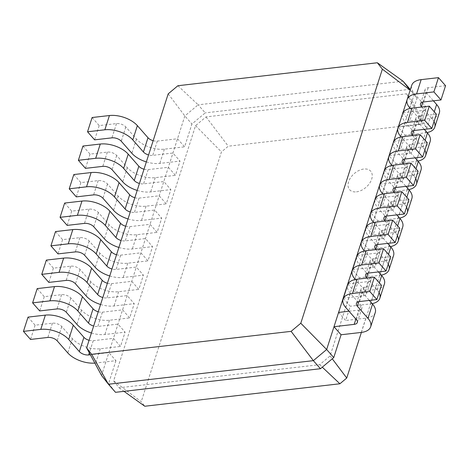 <?xml version="1.0" encoding="UTF-8"?>
<svg xmlns="http://www.w3.org/2000/svg" width="469" height="469" viewBox="0 0 469 469"><rect width="100%" height="100%" fill="white"/><g stroke="black" fill="none" stroke-linecap="round" stroke-linejoin="round"><path stroke-width="0.35" stroke-dasharray="2.35 1.76" d="M177.898 85.727L198.147 104.816L184.839 115.954L101.527 375.435L108.615 383.495L115.509 392.313M403.07 81.213L198.147 104.816L205.229 112.877L191.921 124.021L184.598 146.832L177.517 138.765L157.308 141.093A7.017 3.652 17.8 0 1 153.164 140.694M168.207 93.841L184.839 115.954L191.921 124.021M410.152 89.28L205.229 112.877M402.648 112.841L409.73 120.908L417.052 98.097L410.369 89.55M113.627 380.857L119.05 387.787L319.647 364.683L330.1 355.93L412.034 100.729L406.617 93.806L206.02 116.904L195.567 125.657L113.627 380.857L141.233 401.704L144.78 406.242M409.97 90.03L417.052 98.097M349.006 311.234L358.767 310.115A7.017 3.652 -162.2 0 0 361.904 308.227A7.017 3.652 -162.2 0 0 360.995 305.419L350.372 293.318A21.046 10.957 17.8 0 1 347.652 284.894M338.559 312.436L345.647 320.503L348.608 311.281M343.32 298.384L350.226 306.245L348.725 310.912M343.396 298.155L363.346 295.857A7.017 3.652 -162.2 0 0 366.482 293.969A7.017 3.652 -162.2 0 0 365.574 291.161L355.332 279.501M348.086 283.88L367.919 281.599A7.017 3.652 -162.2 0 0 371.061 279.712A7.017 3.652 -162.2 0 0 370.152 276.903L359.53 264.809A21.046 10.957 17.8 0 1 356.803 256.379M347.717 283.927L354.799 291.988L359.377 277.73L352.471 269.874M352.547 269.64L372.497 267.342A7.017 3.652 -162.2 0 0 375.634 265.454A7.017 3.652 -162.2 0 0 374.731 262.646L364.489 250.985M357.243 255.371L377.076 253.084A7.017 3.652 -162.2 0 0 380.212 251.196A7.017 3.652 -162.2 0 0 379.31 248.388L368.681 236.294A21.046 10.957 17.8 0 1 365.961 227.864M356.874 255.412L363.956 263.472L368.534 249.215L361.628 241.359M361.705 241.125L381.655 238.827A7.017 3.652 -162.2 0 0 384.791 236.939A7.017 3.652 -162.2 0 0 383.882 234.131L373.646 222.476M366.395 226.855L386.233 224.569A7.017 3.652 -162.2 0 0 389.37 222.681A7.017 3.652 -162.2 0 0 388.461 219.873L377.838 207.779A21.046 10.957 17.8 0 1 375.118 199.348M366.025 226.896L373.107 234.963L377.686 220.706L370.786 212.844M370.856 212.609L390.806 210.311A7.017 3.652 -162.2 0 0 393.948 208.429A7.017 3.652 -162.2 0 0 393.04 205.615L382.798 193.961M375.552 198.34L395.385 196.06A7.017 3.652 -162.2 0 0 398.521 194.172A7.017 3.652 -162.2 0 0 397.618 191.358L386.989 179.264A21.046 10.957 17.8 0 1 384.269 170.839M375.182 198.381L382.264 206.448L386.843 192.19L379.937 184.329M380.013 184.1L399.963 181.802A7.017 3.652 -162.2 0 0 403.1 179.914A7.017 3.652 -162.2 0 0 402.191 177.106L391.955 165.446M384.703 169.825L404.542 167.544A7.017 3.652 -162.2 0 0 407.678 165.657A7.017 3.652 -162.2 0 0 406.77 162.849L396.147 150.754A21.046 10.957 17.8 0 1 393.427 142.324M384.334 169.872L391.422 177.933L395.994 163.675L389.094 155.819M389.17 155.585L409.12 153.287A7.017 3.652 -162.2 0 0 412.257 151.399A7.017 3.652 -162.2 0 0 411.348 148.591L401.106 136.93M393.86 141.316L413.693 139.029A7.017 3.652 -162.2 0 0 416.835 137.141A7.017 3.652 -162.2 0 0 415.927 134.333L405.304 122.239A21.046 10.957 17.8 0 1 402.578 113.809M393.491 141.357L400.573 149.418L405.152 135.16L398.245 127.304M398.322 127.07L418.272 124.772A7.017 3.652 -162.2 0 0 421.408 122.884A7.017 3.652 -162.2 0 0 420.505 120.076L410.264 108.421M403.012 112.8L422.85 110.514A7.017 3.652 -162.2 0 0 425.987 108.626A7.017 3.652 -162.2 0 0 425.078 105.818L414.455 93.724A21.046 10.957 17.8 0 1 411.735 85.294M146.351 161.911A21.046 10.957 -162.2 0 0 159.818 163.411L180.02 161.09L172.938 153.023L152.736 155.35A7.017 3.652 17.8 0 1 148.585 154.952M144.006 169.209A7.017 3.652 17.8 0 0 148.157 169.608L168.359 167.281L175.441 175.342L180.02 161.09M137.194 190.426A21.046 10.957 -162.2 0 0 150.66 191.927L170.863 189.599L163.781 181.538L143.578 183.866A7.017 3.652 17.8 0 1 139.428 183.461M134.855 197.719A7.017 3.652 17.8 0 0 139 198.123L159.202 195.796L166.29 203.857L170.863 189.599M128.043 218.941A21.046 10.957 -162.2 0 0 141.509 220.442L161.711 218.114L154.629 210.053L134.421 212.381A7.017 3.652 17.8 0 1 130.276 211.976M125.698 226.234A7.017 3.652 17.8 0 0 129.849 226.633L150.051 224.311L157.133 232.372L161.711 218.114M118.886 247.456A21.046 10.957 -162.2 0 0 132.352 248.957L152.554 246.63L145.472 238.563L125.27 240.89A7.017 3.652 17.8 0 1 121.119 240.491M116.541 254.749A7.017 3.652 17.8 0 0 120.691 255.148L140.893 252.82L147.981 260.887L152.554 246.63M109.728 275.965A21.046 10.957 -162.2 0 0 123.195 277.472L143.403 275.145L136.321 267.078L116.113 269.405A7.017 3.652 17.8 0 1 111.968 269.007M107.389 283.264A7.017 3.652 17.8 0 0 111.534 283.663L131.742 281.336L138.824 289.402L143.403 275.145M100.577 304.481A21.046 10.957 -162.2 0 0 114.043 305.981L134.245 303.654L127.163 295.593L106.961 297.921A7.017 3.652 17.8 0 1 102.811 297.522M98.232 311.774A7.017 3.652 17.8 0 0 102.383 312.178L122.585 309.851L129.667 317.912L134.245 303.654M91.42 332.996A21.046 10.957 -162.2 0 0 104.886 334.497L125.094 332.169L118.006 324.108L97.804 326.436A7.017 3.652 17.8 0 1 93.659 326.031M89.081 340.289A7.017 3.652 17.8 0 0 93.225 340.693L113.434 338.366L120.515 346.427L125.094 332.169M94.855 363.094A21.046 10.957 -162.2 0 0 95.735 363.012L115.937 360.684L108.855 352.624L90.341 354.752M115.937 360.684L108.615 383.495M427.089 132.563A21.046 10.957 17.8 0 1 425.354 132.838L405.152 135.16M439.347 112.918A21.046 10.957 17.8 0 1 429.932 118.581L409.73 120.908M412.034 100.729L426.931 128.266L423.384 123.728L228.274 146.199L221.432 151.927L141.233 401.704M361.382 332.421L426.931 128.266M330.1 355.93L332.269 358.808M406.617 93.806L423.384 123.728M206.02 116.904L228.274 146.199M195.567 125.657L221.432 151.927M92.112 117.526L99.194 125.586L116.511 123.593A7.017 3.652 17.8 0 1 125.827 126.958L136.45 139.059A21.046 10.957 -162.2 0 0 164.396 149.16L184.598 146.832M381.467 285.299L364.149 287.292A7.017 3.652 -162.2 0 0 361.013 289.18A7.017 3.652 -162.2 0 0 361.916 291.994L369.332 300.43M375.264 312.512A21.046 10.957 17.8 0 1 365.849 318.175L345.647 320.503M366.822 278.105L377.117 289.83A21.046 10.957 17.8 0 1 379.099 292.668M372.157 303.648A21.046 10.957 17.8 0 1 370.428 303.918L350.226 306.245M390.624 256.789L373.306 258.782A7.017 3.652 -162.2 0 0 370.164 260.67A7.017 3.652 -162.2 0 0 371.073 263.478L378.483 271.914M384.416 284.003A21.046 10.957 17.8 0 1 375.007 289.66L354.799 291.988M375.98 249.596L386.274 261.315A21.046 10.957 17.8 0 1 388.256 264.153M381.315 275.133A21.046 10.957 17.8 0 1 379.579 275.403L359.377 277.73M399.776 228.274L382.458 230.267A7.017 3.652 -162.2 0 0 379.321 232.155A7.017 3.652 -162.2 0 0 380.23 234.963L387.64 243.399M393.573 255.488A21.046 10.957 17.8 0 1 384.158 261.151L363.956 263.472M385.131 221.081L395.431 232.8A21.046 10.957 17.8 0 1 397.413 235.643M390.466 246.618A21.046 10.957 17.8 0 1 388.737 246.893L368.534 249.215M408.933 199.759L391.615 201.752A7.017 3.652 -162.2 0 0 388.473 203.64A7.017 3.652 -162.2 0 0 389.381 206.448L396.792 214.884M402.73 226.973A21.046 10.957 17.8 0 1 393.315 232.636L373.107 234.963M394.288 192.566L404.583 204.291A21.046 10.957 17.8 0 1 406.564 207.128M399.623 218.108A21.046 10.957 17.8 0 1 397.894 218.378L377.686 220.706M418.084 171.244L400.766 173.237A7.017 3.652 -162.2 0 0 397.63 175.125A7.017 3.652 -162.2 0 0 398.539 177.939L405.949 186.375M411.882 198.457A21.046 10.957 17.8 0 1 402.466 204.121L382.264 206.448M403.44 164.05L413.74 175.775A21.046 10.957 17.8 0 1 415.722 178.613M408.775 189.593A21.046 10.957 17.8 0 1 407.045 189.863L386.843 192.19M427.241 142.728L409.924 144.728A7.017 3.652 -162.2 0 0 406.787 146.615A7.017 3.652 -162.2 0 0 407.69 149.423L415.1 157.86M421.039 169.948A21.046 10.957 17.8 0 1 411.624 175.605L391.422 177.933M412.597 135.541L422.891 147.26A21.046 10.957 17.8 0 1 424.873 150.098M417.932 161.078A21.046 10.957 17.8 0 1 416.202 161.348L395.994 163.675M436.393 114.219L419.075 116.212A7.017 3.652 -162.2 0 0 415.939 118.1A7.017 3.652 -162.2 0 0 416.847 120.908L424.257 129.344M430.19 141.433A21.046 10.957 17.8 0 1 420.781 147.09L400.573 149.418M421.754 107.026L432.049 118.745A21.046 10.957 17.8 0 1 434.03 121.582M445.55 85.704L428.232 87.697A7.017 3.652 -162.2 0 0 425.096 89.585A7.017 3.652 -162.2 0 0 425.999 92.393L433.415 100.829M82.954 146.041L90.042 154.102L107.36 152.108A7.017 3.652 17.8 0 1 116.67 155.474L127.298 167.568A21.046 10.957 -162.2 0 0 155.239 177.669L175.441 175.342M73.803 174.55L80.885 182.617L98.203 180.624A7.017 3.652 17.8 0 1 107.518 183.989L118.141 196.083A21.046 10.957 -162.2 0 0 146.082 206.184L166.29 203.857M64.646 203.065L71.728 211.132L89.046 209.133A7.017 3.652 17.8 0 1 98.361 212.504L108.984 224.598A21.046 10.957 -162.2 0 0 136.93 234.699L157.133 232.372M55.494 231.58L62.576 239.641L79.894 237.648A7.017 3.652 17.8 0 1 89.21 241.019L99.833 253.113A21.046 10.957 -162.2 0 0 127.773 263.215L147.981 260.887M46.337 260.096L53.419 268.157L70.737 266.163A7.017 3.652 17.8 0 1 80.052 269.528L90.675 281.623A21.046 10.957 -162.2 0 0 118.622 291.724L138.824 289.402M37.18 288.605L44.268 296.672L61.586 294.679A7.017 3.652 17.8 0 1 70.895 298.044L81.524 310.138A21.046 10.957 -162.2 0 0 109.465 320.239L129.667 317.912M28.029 317.12L35.111 325.187L52.428 323.188A7.017 3.652 17.8 0 1 61.744 326.559L72.367 338.653A21.046 10.957 -162.2 0 0 100.307 348.754L120.515 346.427M319.647 364.683L322.279 367.168M119.05 387.787L123.998 391.334M99.194 125.586L94.615 139.844M90.042 154.102L85.464 168.359M80.885 182.617L76.306 196.874M71.728 211.132L67.155 225.384M62.576 239.641L57.998 253.899M53.419 268.157L48.84 282.414M44.268 296.672L39.689 310.929M35.111 325.187L30.532 339.445M355.889 319.072L358.767 310.115M363.346 295.857L367.919 281.599M372.497 267.342L377.076 253.084M381.655 238.827L386.233 224.569M390.806 210.311L395.385 196.06M399.963 181.802L404.542 167.544M409.12 153.287L413.693 139.029M418.272 124.772L422.85 110.514M157.308 141.093L152.736 155.35M148.157 169.608L143.578 183.866M139 198.123L134.421 212.381M129.849 226.633L125.27 240.89M120.691 255.148L116.113 269.405M111.534 283.663L106.961 297.921M102.383 312.178L97.804 326.436M93.225 340.693L89.321 352.858M425.354 132.838L429.932 118.581M164.396 149.16L159.818 163.411M356.422 319.67L360.995 305.419M365.574 291.161L370.152 276.903M374.731 262.646L379.31 248.388M383.882 234.131L388.461 219.873M393.04 205.615L397.618 191.358M402.191 177.106L406.77 162.849M411.348 148.591L415.927 134.333M420.505 120.076L425.078 105.818M432.049 118.745L434.276 111.804M361.271 332.433L365.849 318.175M370.428 303.918L375.007 289.66M379.579 275.403L384.158 261.151M388.737 246.893L393.315 232.636M397.894 218.378L402.466 204.121M407.045 189.863L411.624 175.605M416.202 161.348L420.781 147.09M356.487 191.844A14.029 9.04 -41.3 0 0 371.976 173.583A14.029 9.04 -41.3 0 0 351.979 175.887A14.029 9.04 -41.3 0 0 356.487 191.844M155.239 177.669L150.66 191.927M146.082 206.184L141.509 220.442M136.93 234.699L132.352 248.957M127.773 263.215L123.195 277.472M118.622 291.724L114.043 305.981M109.465 320.239L104.886 334.497M100.307 348.754L95.735 363.012M136.45 139.059L131.871 153.31M358.808 301.684L361.916 291.994M359.571 301.549L364.149 287.292M345.794 307.576L350.372 293.318M377.117 289.83L379.351 282.889M367.96 273.169L371.073 263.478M368.728 273.04L373.306 258.782M354.951 279.061L359.53 264.809M386.274 261.315L388.502 254.374M377.117 244.654L380.23 234.963M377.879 244.525L382.458 230.267M364.102 250.552L368.681 236.294M395.431 232.8L397.659 225.859M386.268 216.139L389.381 206.448M387.036 216.01L391.615 201.752M373.26 222.036L377.838 207.779M404.583 204.291L406.811 197.349M395.426 187.629L398.539 177.939M396.188 187.494L400.766 173.237M382.417 193.521L386.989 179.264M413.74 175.775L415.968 168.834M404.583 159.114L407.69 149.423M405.345 158.985L409.924 144.728M391.568 165.006L396.147 150.754M422.891 147.26L425.125 140.319M413.734 130.599L416.847 120.908M414.502 130.47L419.075 116.212M400.725 136.497L405.304 122.239M422.891 102.084L425.999 92.393M423.654 101.955L428.232 87.697M409.877 107.981L414.455 93.724M125.827 126.958L121.248 141.216M116.511 123.593L111.933 137.851M127.298 167.568L122.72 181.825M116.67 155.474L112.091 169.731M107.36 152.108L102.781 166.366M118.141 196.083L113.562 210.341M107.518 183.989L102.94 198.246M98.203 180.624L93.624 194.881M108.984 224.598L104.411 238.856M98.361 212.504L93.782 226.762M89.046 209.133L84.473 223.391M99.833 253.113L95.254 267.371M89.21 241.019L84.631 255.271M79.894 237.648L75.316 251.906M90.675 281.623L86.097 295.88M80.052 269.528L75.474 283.786M70.737 266.163L66.158 280.421M81.524 310.138L76.945 324.396M70.895 298.044L66.322 312.301M61.586 294.679L57.007 308.936M72.367 338.653L67.788 352.911M61.744 326.559L57.165 340.816M52.428 323.188L47.85 337.446M361.904 308.227L357.325 322.484M371.061 279.712L366.482 293.969M380.212 251.196L375.634 265.454M389.37 222.681L384.791 236.939M398.521 194.172L393.948 208.429M407.678 165.657L403.1 179.914M416.835 137.141L412.257 151.399M425.987 108.626L421.408 122.884M361.013 289.18L356.434 303.437M370.164 260.67L365.586 274.922M379.321 232.155L374.743 246.413M388.473 203.64L383.9 217.897M397.63 175.125L393.051 189.382M406.787 146.615L402.209 160.867M415.939 118.1L411.36 132.358M425.096 89.585L420.517 103.842"/><path stroke-width="0.7" d="M377.34 62.758L177.898 85.727L168.207 93.841L86.636 347.898L91.66 354.324L291.102 331.354L300.793 323.241L382.364 69.183L377.34 62.758L403.07 81.213L410.369 89.55M382.364 69.183L409.97 90.03L403.07 81.213M300.793 323.241L326.659 349.505L410.146 90.236M86.636 347.898L101.527 375.435L108.427 384.246L313.356 360.649L326.659 349.505L333.746 357.571L341.069 334.76L333.987 326.694L354.189 324.366A7.017 3.652 -162.2 0 0 357.325 322.484A7.017 3.652 -162.2 0 0 356.422 319.67L345.794 307.576A21.046 10.957 17.8 0 1 343.074 299.152A21.046 10.957 17.8 0 1 352.489 293.488L369.807 291.495L376.888 299.556L359.571 301.549A7.017 3.652 -162.2 0 0 356.434 303.437A7.017 3.652 -162.2 0 0 357.343 306.245L367.966 318.345A21.046 10.957 17.8 0 1 370.686 326.77A21.046 10.957 17.8 0 1 361.271 332.433L341.069 334.76M291.102 331.354L313.356 360.649L320.438 368.716L333.746 357.571M91.66 354.324L108.427 384.246L115.509 392.313L320.438 368.716M338.559 312.436L349.006 311.234M348.608 311.281L348.725 310.912M347.717 283.927L348.086 283.88M356.874 255.412L357.243 255.371M366.025 226.896L366.395 226.855M375.182 198.381L375.552 198.34M384.334 169.872L384.703 169.825M393.491 141.357L393.86 141.316M402.648 112.841L403.012 112.8M90.341 354.752L88.647 354.945A7.017 3.652 17.8 0 1 79.337 351.58L68.709 339.486A21.046 10.957 -162.2 0 0 40.768 329.385L23.45 331.378L30.532 339.445L47.85 337.446A7.017 3.652 17.8 0 1 57.165 340.816L67.788 352.911A21.046 10.957 -162.2 0 0 94.855 363.094M332.269 358.808L346.738 378.043L361.382 332.421M343.074 299.152L347.652 284.894A21.046 10.957 17.8 0 1 357.067 279.231L374.385 277.238L381.467 285.299L376.888 299.556M369.332 300.43L372.544 304.088A21.046 10.957 17.8 0 1 375.264 312.512L370.686 326.77M355.332 279.501L354.951 279.061A21.046 10.957 17.8 0 1 352.231 270.636A21.046 10.957 17.8 0 1 361.64 264.973L378.958 262.98L386.046 271.041L368.728 273.04A7.017 3.652 -162.2 0 0 365.586 274.922A7.017 3.652 -162.2 0 0 366.494 277.736L366.822 278.105M379.099 292.668A21.046 10.957 17.8 0 1 379.843 298.255A21.046 10.957 17.8 0 1 372.157 303.648M352.231 270.636L356.803 256.379A21.046 10.957 17.8 0 1 366.219 250.716L383.536 248.722L390.624 256.789L386.046 271.041M378.483 271.914L381.696 275.573A21.046 10.957 17.8 0 1 384.416 284.003L379.843 298.255M364.489 250.985L364.102 250.552A21.046 10.957 17.8 0 1 361.382 242.121A21.046 10.957 17.8 0 1 370.797 236.458L388.115 234.465L395.197 242.532L377.879 244.525A7.017 3.652 -162.2 0 0 374.743 246.413A7.017 3.652 -162.2 0 0 375.651 249.221L375.98 249.596M388.256 264.153A21.046 10.957 17.8 0 1 388.994 269.745A21.046 10.957 17.8 0 1 381.315 275.133M361.382 242.121L365.961 227.864A21.046 10.957 17.8 0 1 375.376 222.206L392.694 220.207L399.776 228.274L395.197 242.532M387.64 243.399L390.853 247.057A21.046 10.957 17.8 0 1 393.573 255.488L388.994 269.745M373.646 222.476L373.26 222.036A21.046 10.957 17.8 0 1 370.539 213.606A21.046 10.957 17.8 0 1 379.954 207.949L397.272 205.95L404.354 214.016L387.036 216.01A7.017 3.652 -162.2 0 0 383.9 217.897A7.017 3.652 -162.2 0 0 384.803 220.706L385.131 221.081M397.413 235.643A21.046 10.957 17.8 0 1 398.152 241.23A21.046 10.957 17.8 0 1 390.466 246.618M370.539 213.606L375.118 199.348A21.046 10.957 17.8 0 1 384.527 193.691L401.845 191.698L408.933 199.759L404.354 214.016M396.792 214.884L400.004 218.542A21.046 10.957 17.8 0 1 402.73 226.973L398.152 241.23M382.798 193.961L382.417 193.521A21.046 10.957 17.8 0 1 379.691 185.097A21.046 10.957 17.8 0 1 389.106 179.434L406.424 177.44L413.506 185.501L396.188 187.494A7.017 3.652 -162.2 0 0 393.051 189.382A7.017 3.652 -162.2 0 0 393.96 192.19L394.288 192.566M406.564 207.128A21.046 10.957 17.8 0 1 407.303 212.715A21.046 10.957 17.8 0 1 399.623 218.108M379.691 185.097L384.269 170.839A21.046 10.957 17.8 0 1 393.684 165.176L411.002 163.183L418.084 171.244L413.506 185.501M405.949 186.375L409.161 190.033A21.046 10.957 17.8 0 1 411.882 198.457L407.303 212.715M391.955 165.446L391.568 165.006A21.046 10.957 17.8 0 1 388.848 156.582A21.046 10.957 17.8 0 1 398.263 150.918L415.581 148.925L422.663 156.986L405.345 158.985A7.017 3.652 -162.2 0 0 402.209 160.867A7.017 3.652 -162.2 0 0 403.111 163.681L403.44 164.05M415.722 178.613A21.046 10.957 17.8 0 1 416.46 184.2A21.046 10.957 17.8 0 1 408.775 189.593M388.848 156.582L393.427 142.324A21.046 10.957 17.8 0 1 402.842 136.661L420.16 134.667L427.241 142.728L422.663 156.986M415.1 157.86L418.319 161.518A21.046 10.957 17.8 0 1 421.039 169.948L416.46 184.2M401.106 136.93L400.725 136.497A21.046 10.957 17.8 0 1 398.005 128.066A21.046 10.957 17.8 0 1 407.414 122.403L424.732 120.41L431.82 128.477L414.502 130.47A7.017 3.652 -162.2 0 0 411.36 132.358A7.017 3.652 -162.2 0 0 412.269 135.166L412.597 135.541M424.873 150.098A21.046 10.957 17.8 0 1 425.618 155.69A21.046 10.957 17.8 0 1 417.932 161.078M398.005 128.066L402.578 113.809A21.046 10.957 17.8 0 1 411.993 108.146L429.311 106.152L436.393 114.219L431.82 128.477M424.257 129.344L427.47 133.003A21.046 10.957 17.8 0 1 430.19 141.433L425.618 155.69M410.264 108.421L409.877 107.981A21.046 10.957 17.8 0 1 407.156 99.551A21.046 10.957 17.8 0 1 416.572 93.894L433.889 91.895L440.971 99.961L423.654 101.955A7.017 3.652 -162.2 0 0 420.517 103.842A7.017 3.652 -162.2 0 0 421.426 106.651L421.754 107.026M434.03 121.582A21.046 10.957 17.8 0 1 434.769 127.175A21.046 10.957 17.8 0 1 427.089 132.563M407.156 99.551L411.735 85.294A21.046 10.957 17.8 0 1 421.15 79.636L438.468 77.643L445.55 85.704L440.971 99.961M433.415 100.829L436.627 104.487A21.046 10.957 17.8 0 1 439.347 112.918L434.769 127.175M153.164 140.694A7.017 3.652 17.8 0 1 147.999 137.728L137.37 125.633A21.046 10.957 -162.2 0 0 109.429 115.532L92.112 117.526L87.533 131.783L94.615 139.844L111.933 137.851A7.017 3.652 17.8 0 1 121.248 141.216L131.871 153.31A21.046 10.957 -162.2 0 0 146.351 161.911M148.585 154.952A7.017 3.652 17.8 0 1 143.42 151.985L132.791 139.891A21.046 10.957 -162.2 0 0 104.851 129.79L87.533 131.783M144.006 169.209A7.017 3.652 17.8 0 1 138.842 166.243L128.219 154.143A21.046 10.957 -162.2 0 0 100.272 144.042L82.954 146.041L78.376 160.298L85.464 168.359L102.781 166.366A7.017 3.652 17.8 0 1 112.091 169.731L122.72 181.825A21.046 10.957 -162.2 0 0 137.194 190.426M139.428 183.461A7.017 3.652 17.8 0 1 134.263 180.495L123.64 168.4A21.046 10.957 -162.2 0 0 95.694 158.299L78.376 160.298M134.855 197.719A7.017 3.652 17.8 0 1 129.684 194.752L119.062 182.658A21.046 10.957 -162.2 0 0 91.121 172.557L73.803 174.55L69.224 188.808L76.306 196.874L93.624 194.881A7.017 3.652 17.8 0 1 102.94 198.246L113.562 210.341A21.046 10.957 -162.2 0 0 128.043 218.941M130.276 211.976A7.017 3.652 17.8 0 1 125.112 209.01L114.483 196.916A21.046 10.957 -162.2 0 0 86.542 186.814L69.224 188.808M125.698 226.234A7.017 3.652 17.8 0 1 120.533 223.267L109.904 211.173A21.046 10.957 -162.2 0 0 81.964 201.072L64.646 203.065L60.067 217.323L67.155 225.384L84.473 223.391A7.017 3.652 17.8 0 1 93.782 226.762L104.411 238.856A21.046 10.957 -162.2 0 0 118.886 247.456M121.119 240.491A7.017 3.652 17.8 0 1 115.954 237.525L105.332 225.431A21.046 10.957 -162.2 0 0 77.385 215.33L60.067 217.323M116.541 254.749A7.017 3.652 17.8 0 1 111.376 251.783L100.753 239.688A21.046 10.957 -162.2 0 0 72.812 229.587L55.494 231.58L50.916 245.838L57.998 253.899L75.316 251.906A7.017 3.652 17.8 0 1 84.631 255.271L95.254 267.371A21.046 10.957 -162.2 0 0 109.728 275.965M111.968 269.007A7.017 3.652 17.8 0 1 106.797 266.04L96.174 253.946A21.046 10.957 -162.2 0 0 68.234 243.845L50.916 245.838M107.389 283.264A7.017 3.652 17.8 0 1 102.224 280.298L91.596 268.204A21.046 10.957 -162.2 0 0 63.655 258.102L46.337 260.096L41.759 274.353L48.84 282.414L66.158 280.421A7.017 3.652 17.8 0 1 75.474 283.786L86.097 295.88A21.046 10.957 -162.2 0 0 100.577 304.481M102.811 297.522A7.017 3.652 17.8 0 1 97.646 294.555L87.017 282.455A21.046 10.957 -162.2 0 0 59.076 272.354L41.759 274.353M98.232 311.774A7.017 3.652 17.8 0 1 93.067 308.807L82.444 296.713A21.046 10.957 -162.2 0 0 54.498 286.612L37.18 288.605L32.607 302.863L39.689 310.929L57.007 308.936A7.017 3.652 17.8 0 1 66.322 312.301L76.945 324.396A21.046 10.957 -162.2 0 0 91.42 332.996M93.659 326.031A7.017 3.652 17.8 0 1 88.489 323.065L77.866 310.97A21.046 10.957 -162.2 0 0 49.925 300.869L32.607 302.863M89.081 340.289A7.017 3.652 17.8 0 1 83.91 337.322L73.287 325.228A21.046 10.957 -162.2 0 0 45.346 315.127L28.029 317.12L23.45 331.378M123.998 391.334L144.78 406.242L339.896 383.771L346.738 378.043M322.279 367.168L339.896 383.771M369.807 291.495L374.385 277.238M378.958 262.98L383.536 248.722M388.115 234.465L392.694 220.207M397.272 205.95L401.845 191.698M406.424 177.44L411.002 163.183M415.581 148.925L420.16 134.667M424.732 120.41L429.311 106.152M433.889 91.895L438.468 77.643M354.189 324.366L355.889 319.072M89.321 352.858L88.647 354.945M147.999 137.728L143.42 151.985M138.842 166.243L134.263 180.495M129.684 194.752L125.112 209.01M120.533 223.267L115.954 237.525M111.376 251.783L106.797 266.04M102.224 280.298L97.646 294.555M93.067 308.807L88.489 323.065M83.91 337.322L79.337 351.58M434.276 111.804L436.627 104.487M367.966 318.345L372.544 304.088M357.343 306.245L358.808 301.684M352.489 293.488L357.067 279.231M379.351 282.889L381.696 275.573M366.494 277.736L367.96 273.169M361.64 264.973L366.219 250.716M388.502 254.374L390.853 247.057M375.651 249.221L377.117 244.654M370.797 236.458L375.376 222.206M397.659 225.859L400.004 218.542M384.803 220.706L386.268 216.139M379.954 207.949L384.527 193.691M406.811 197.349L409.161 190.033M393.96 192.19L395.426 187.629M389.106 179.434L393.684 165.176M415.968 168.834L418.319 161.518M403.111 163.681L404.583 159.114M398.263 150.918L402.842 136.661M425.125 140.319L427.47 133.003M412.269 135.166L413.734 130.599M407.414 122.403L411.993 108.146M421.426 106.651L422.891 102.084M416.572 93.894L421.15 79.636M109.429 115.532L104.851 129.79M137.37 125.633L132.791 139.891M100.272 144.042L95.694 158.299M128.219 154.143L123.64 168.4M91.121 172.557L86.542 186.814M119.062 182.658L114.483 196.916M81.964 201.072L77.385 215.33M109.904 211.173L105.332 225.431M72.812 229.587L68.234 243.845M100.753 239.688L96.174 253.946M63.655 258.102L59.076 272.354M91.596 268.204L87.017 282.455M54.498 286.612L49.925 300.869M82.444 296.713L77.866 310.97M45.346 315.127L40.768 329.385M73.287 325.228L68.709 339.486"/></g></svg>
